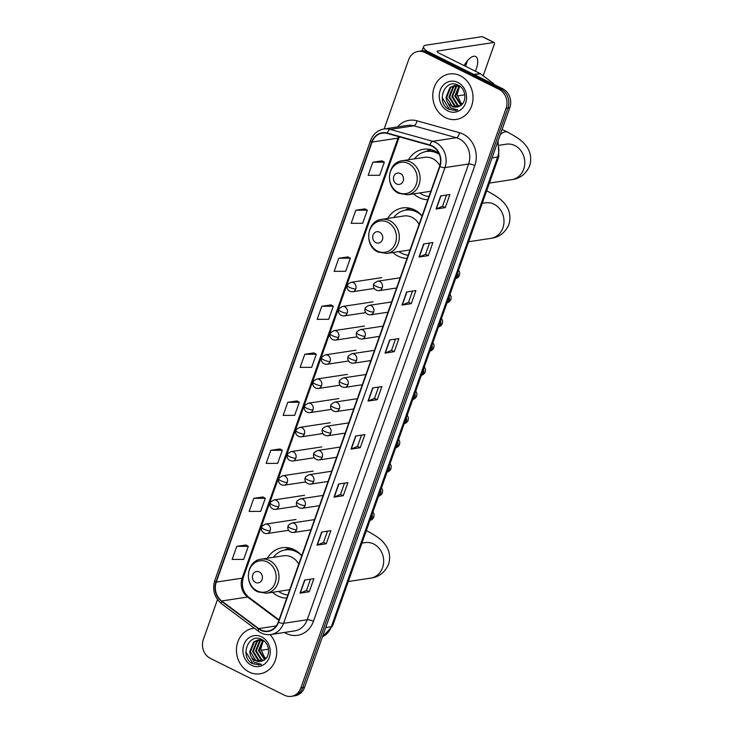 <?xml version="1.0" encoding="UTF-8"?>
<svg xmlns="http://www.w3.org/2000/svg" width="733" height="733" viewBox="0 0 733 733"><rect width="100%" height="100%" fill="white"/><g stroke="black" fill="none" stroke-linecap="round" stroke-linejoin="round"><path stroke-width="1.1" d="M301.758 555.678A25.38 22.155 -98.6 0 0 294.226 549.695A25.38 22.155 -98.6 0 0 282.214 547.734A25.38 22.155 -98.6 0 0 267.362 558.234M272.548 592.319A25.38 22.155 -98.6 0 0 277.844 595.966A25.38 22.155 -98.6 0 0 286.722 598.146M422.089 215.896A25.38 22.155 -98.6 0 0 414.548 209.904A25.38 22.155 -98.6 0 0 402.545 207.952A25.38 22.155 -98.6 0 0 387.693 218.443M392.87 252.528A25.38 22.155 -98.6 0 0 398.166 256.184A25.38 22.155 -98.6 0 0 407.053 258.355M438.957 153.499A25.38 22.155 -98.6 0 0 435.329 151.236A25.38 22.155 -98.6 0 0 423.317 149.285A25.38 22.155 -98.6 0 0 408.464 159.776M413.65 193.86A25.38 22.155 -98.6 0 0 418.937 197.507A25.38 22.155 -98.6 0 0 427.825 199.688M217.49 599.576L203.343 639.506A14.367 12.543 -98.6 0 0 210.408 658.417L284.505 695.241A14.367 12.543 -98.6 0 0 291.303 696.35L294.996 695.791A14.367 12.543 -98.6 0 0 304.543 687.398L509.82 107.696A14.367 12.543 -98.6 0 0 502.756 88.794L428.658 51.961A14.367 12.543 -98.6 0 0 421.86 50.861L420.018 51.136A14.367 12.543 -98.6 0 1 426.808 52.245A14.367 12.543 -98.6 0 0 420.018 51.136L418.167 51.42A14.367 12.543 -98.6 0 0 408.629 59.804L384.138 128.962M291.303 696.35A14.367 12.543 -98.6 0 0 300.842 687.957L506.127 108.264A14.367 12.543 -98.6 0 0 499.063 89.353L500.914 89.069L426.808 52.245L500.914 89.069A14.367 12.543 -98.6 0 1 507.978 107.98A14.367 12.543 -98.6 0 0 500.914 89.069L502.756 88.794M300.842 687.957L302.692 687.682L507.978 107.98L302.692 687.682A14.367 12.543 -98.6 0 1 293.154 696.066A14.367 12.543 -98.6 0 0 302.692 687.682L304.543 687.398M460.315 75.737A22.989 20.066 -98.6 0 0 449.439 73.969A22.989 20.066 -98.6 0 0 432.864 93.43A22.989 20.066 -98.6 0 0 445.472 117.647A22.989 20.066 -98.6 0 0 456.347 119.424A22.989 20.066 -98.6 0 0 472.922 99.963A22.989 20.066 -98.6 0 0 460.315 75.737A22.989 20.066 -98.6 0 0 449.439 73.969A22.989 20.066 -98.6 0 0 432.864 93.43A22.989 20.066 -98.6 0 0 445.472 117.647A22.989 20.066 -98.6 0 0 456.347 119.424A22.989 20.066 -98.6 0 0 472.922 99.963A22.989 20.066 -98.6 0 0 460.315 75.737M254.36 628.208A22.989 20.066 -98.6 0 0 253.123 628.346A22.989 20.066 -98.6 0 0 236.548 647.807A22.989 20.066 -98.6 0 0 249.156 672.024A22.989 20.066 -98.6 0 0 260.032 673.801A22.989 20.066 -98.6 0 0 275.938 658.271A22.989 20.066 -98.6 0 0 270.001 634.622A22.989 20.066 -98.6 0 1 275.938 658.271A22.989 20.066 -98.6 0 1 260.032 673.801L260.032 673.801A22.989 20.066 -98.6 0 1 249.156 672.024A22.989 20.066 -98.6 0 1 236.548 647.807A22.989 20.066 -98.6 0 1 253.123 628.346A22.989 20.066 -98.6 0 1 254.36 628.208M432.085 146.224A15.329 13.377 81.4 0 1 439.617 166.391L278.238 622.115A15.329 13.377 81.4 0 1 268.058 631.067A15.329 13.377 81.4 0 1 258.712 628.593L221.714 600.978A15.329 13.377 81.4 0 1 216.272 582.094L372.098 142.065A15.329 13.377 81.4 0 1 382.269 133.122A15.329 13.377 81.4 0 1 387.281 133.433L429.84 145.354A15.329 13.377 81.4 0 1 432.085 146.224M432.204 145.867A15.705 13.716 -98.6 0 0 429.904 144.987L387.345 133.067A15.705 13.716 -98.6 0 0 371.787 141.918L215.96 581.938A15.705 13.716 -98.6 0 0 221.54 601.289L258.538 628.914A15.705 13.716 -98.6 0 0 278.549 622.271L439.928 166.547A15.705 13.716 -98.6 0 0 432.204 145.867M310.49 579.18L306.504 590.432L300.273 593.089A3.83 0.98 -160.5 0 1 300.008 593.162L309.244 591.76L313.88 578.658L304.644 580.069L300.008 593.162M306.513 590.404L309.244 591.76M327.495 531.159L323.51 542.411L317.279 545.068A3.83 0.98 -160.5 0 1 317.004 545.141L326.249 543.739L330.885 530.646L321.65 532.048L317.004 545.141M323.519 542.383L326.249 543.739M344.501 483.139L340.515 494.39L334.285 497.056A3.83 0.98 -160.5 0 1 334.01 497.13L343.255 495.719L347.891 482.626L338.646 484.027L334.01 497.13M340.524 494.372L343.255 495.719M361.506 435.127L357.521 446.379L351.29 449.036A3.83 0.98 -160.5 0 1 351.015 449.109L360.251 447.707L364.897 434.605L355.652 436.016L351.015 449.109M357.53 446.351L360.251 447.707M446.525 195.042L442.54 206.294L436.309 208.951A3.83 0.98 -160.5 0 1 436.034 209.024L445.27 207.622L449.915 194.52L440.67 195.931L436.034 209.024M442.549 206.266L445.27 207.622M429.52 243.054L425.534 254.305L419.303 256.971A3.83 0.98 -160.5 0 1 419.029 257.045L428.274 255.634L432.91 242.541L423.665 243.942L419.029 257.045M425.543 254.278L428.274 255.634M412.514 291.074L408.528 302.326L402.298 304.983A3.83 0.98 -160.5 0 1 402.023 305.056L411.268 303.654L415.904 290.561L406.668 291.963L402.023 305.056M408.538 302.298L411.268 303.654M394.262 351.675L391.532 350.319L385.292 353.004A3.83 0.98 -160.5 0 1 385.027 353.077L394.262 351.675L398.899 338.573L389.663 339.984L385.027 353.077M377.257 399.687L374.536 398.331L368.296 401.024A3.83 0.98 -160.5 0 1 368.021 401.088L377.257 399.687L381.893 386.593L372.657 387.995L368.021 401.088M499.063 89.353L424.966 52.529A14.367 12.543 -98.6 0 0 418.167 51.42M280.006 448.962L270.789 450.309L266.152 463.403L277.66 463.366L282.306 450.273L279.933 448.917M263.01 496.974L253.783 498.321L249.147 511.423L260.664 511.387L265.3 498.284L262.936 496.937M246.004 544.995L236.777 546.342L232.141 559.435L243.658 559.398L248.295 546.305L245.931 544.949M331.023 304.91L321.805 306.257L317.16 319.35L328.677 319.313L333.313 306.22L330.95 304.864M348.028 256.889L338.802 258.236L334.166 271.338L345.683 271.302L350.319 258.199L347.955 256.852M365.025 208.868L355.807 210.224L351.171 223.318L362.679 223.281L367.325 210.188L364.952 208.832M382.03 160.857L372.813 162.204L368.177 175.297L379.685 175.26L384.321 162.167L381.957 160.811M297.012 400.942L287.794 402.289L283.158 415.382L294.666 415.345L299.302 402.252L296.938 400.896M304.8 354.277L300.163 367.37L311.672 367.334L316.308 354.241L313.944 352.885L304.8 354.277L316.308 354.241M374.526 398.358L378.512 387.106M391.523 350.337L395.508 339.086M321.805 306.257L333.313 306.22M338.802 258.236L350.319 258.199M355.807 210.224L367.325 210.188M372.813 162.204L384.321 162.167M287.794 402.289L299.302 402.252M270.789 450.309L282.306 450.273M253.783 498.321L265.3 498.284M236.777 546.342L248.295 546.305M460.947 105.277L454.781 96.124L459.032 85.972M461.304 105.002L455.514 96.005L459.426 86.127M459.472 106.166L457.245 105.369L451.849 96.564L455.834 86.622L457.465 85.55M459.848 105.973L457.978 105.259L452.582 96.454L456.567 86.512L457.85 85.624M458.198 85.44L458.473 85.303C444.931 77.487 435.53 102.043 448.404 109.098L455.734 110.536L457.823 110.005L450.41 107.797L446.864 101.09A10.821 9.447 -98.6 0 0 451.711 106.212A10.821 9.447 -98.6 0 0 456.833 107.045A10.821 9.447 -98.6 0 0 459.573 106.111C467.159 102.913 466.38 88.968 458.473 85.303M458.024 106.771L454.313 105.809L448.917 97.013L452.902 87.071L455.944 85.404M456.302 85.294L457.392 85.065M458.391 106.652L455.046 105.699L449.65 96.903L453.635 86.961L456.32 85.422M456.677 85.294L457.759 85.019M446.864 101.09L445.985 97.462L449.97 87.52L454.46 85.504L460.297 86.531M456.906 107.027L452.114 106.148L446.718 97.342L450.703 87.41L454.827 85.459M454.46 85.504L459.023 85.624M462.321 104.004L460.681 102.593L457.08 94.649L459.6 86.201M460.681 102.593A10.821 9.447 -98.6 0 0 462.367 103.949M457.933 82.463A15.613 13.625 -98.6 0 0 440.176 90.379A15.613 13.625 -98.6 0 0 447.854 110.921A15.613 13.625 -98.6 0 0 465.611 103.014A15.613 13.625 -98.6 0 0 457.933 82.463M455.899 110.518L449.402 109.4L442.182 97.59M465.134 66.107A19.159 7.971 116.4 0 0 466.371 63.011A19.159 7.971 116.4 0 0 466.903 61.389M467.278 60.931A15.329 6.377 -63.6 0 1 466.325 64.183A15.329 6.377 -63.6 0 1 465.501 66.291M475.396 71.211A15.329 6.377 116.4 0 0 476.221 69.104A15.329 6.377 116.4 0 0 475.653 56.505A15.329 6.377 116.4 0 0 464.081 65.585M427.33 51.402A19.159 4.884 -160.5 0 1 423.592 46.536A19.159 4.884 -160.5 0 1 426.047 45.18L482.177 36.65A2.391 0.999 -63.6 0 1 482.47 36.687L494.17 42.505A2.391 0.999 116.4 0 0 493.877 42.468L437.748 50.998A4.792 1.219 19.5 0 0 437.134 51.337A4.792 1.219 19.5 0 0 439.333 53.289L480.115 73.547A2.391 2.089 81.4 0 1 480.445 73.749L493.3 83.351A2.391 2.089 81.4 0 1 494.134 84.506M483.166 75.792L494.253 44.475A2.391 0.999 116.4 0 0 494.17 42.505M464.823 94.795L457.227 95.95M396.635 183.965A5.745 5.021 -98.6 0 0 403.168 181.051A5.745 5.021 -98.6 0 0 400.346 173.492A5.745 5.021 -98.6 0 0 393.813 176.406A5.745 5.021 -98.6 0 0 396.635 183.965M439.846 165.685A17.244 15.054 -98.6 0 0 432.699 158.658A17.244 15.054 -98.6 0 0 424.544 157.329L402.399 160.701A17.244 15.054 -98.6 0 1 410.553 162.03A17.244 15.054 -98.6 0 1 420.018 180.19A17.244 15.054 -98.6 0 1 407.585 194.786L429.721 191.423A17.244 15.054 -98.6 0 0 430.83 191.203M419.688 192.944A22.75 19.855 -98.6 0 0 422.565 194.685A22.75 19.855 -98.6 0 0 428.933 196.554M439.36 154.434A22.75 19.855 -98.6 0 0 437.244 153.215A22.75 19.855 -98.6 0 0 426.487 151.465A22.75 19.855 -98.6 0 0 414.511 158.859M438.911 153.472A22.75 19.855 -98.6 0 0 438.169 153.078A22.75 19.855 -98.6 0 0 427.412 151.328L426.487 151.465M425.69 151.603L429.703 149.66A24.904 21.743 81.4 0 1 430.152 149.459M426.359 151.484A22.961 20.048 -98.6 0 1 428.072 151.035L431.178 149.688M375.864 242.632A5.745 5.021 -98.6 0 0 382.397 239.728A5.745 5.021 -98.6 0 0 379.575 232.159A5.745 5.021 -98.6 0 0 373.033 235.073A5.745 5.021 -98.6 0 0 375.864 242.632M419.084 224.38A17.244 15.054 -98.6 0 0 411.928 217.325A17.244 15.054 -98.6 0 0 403.764 215.997L381.627 219.369A17.244 15.054 -98.6 0 1 389.782 220.697A17.244 15.054 -98.6 0 1 399.238 238.857A17.244 15.054 -98.6 0 1 386.804 253.453L408.95 250.09A17.244 15.054 -98.6 0 0 410.059 249.871M398.917 251.611A22.75 19.855 -98.6 0 0 401.785 253.361A22.75 19.855 -98.6 0 0 408.162 255.221M422.061 215.969A22.75 19.855 -98.6 0 0 416.472 211.892A22.75 19.855 -98.6 0 0 405.716 210.133A22.75 19.855 -98.6 0 0 393.731 217.527M418.14 212.139A22.75 19.855 -98.6 0 0 417.398 211.745A22.75 19.855 -98.6 0 0 406.632 209.995L405.716 210.133M404.918 210.27L408.932 208.328A24.904 21.743 81.4 0 1 409.371 208.126M405.578 210.151A22.961 20.048 -98.6 0 1 407.301 209.702L410.407 208.364M255.533 582.423A5.745 5.021 -98.6 0 0 262.075 579.51A5.745 5.021 -98.6 0 0 259.244 571.951A5.745 5.021 -98.6 0 0 252.711 574.855A5.745 5.021 -98.6 0 0 255.533 582.423M298.762 564.163A17.244 15.054 -98.6 0 0 291.597 557.117A17.244 15.054 -98.6 0 0 283.442 555.788L261.296 559.151A17.244 15.054 -98.6 0 1 269.46 560.479A17.244 15.054 -98.6 0 1 278.916 578.649A17.244 15.054 -98.6 0 1 266.482 593.244L288.628 589.873A17.244 15.054 -98.6 0 0 289.727 589.662M278.586 591.403A22.75 19.855 -98.6 0 0 281.463 593.144A22.75 19.855 -98.6 0 0 287.84 595.004M301.73 555.761A22.75 19.855 -98.6 0 0 296.15 551.674A22.75 19.855 -98.6 0 0 285.384 549.924A22.75 19.855 -98.6 0 0 273.409 557.309M297.818 551.922A22.75 19.855 -98.6 0 0 297.076 551.537A22.75 19.855 -98.6 0 0 286.31 549.777L285.384 549.924M284.596 550.062L288.61 548.119A24.904 21.743 81.4 0 1 289.049 547.908M285.256 549.942A22.961 20.048 -98.6 0 1 286.969 549.493L290.085 548.147M268.507 649.172L260.911 650.327M264.631 659.663L258.465 650.501L262.716 640.349M264.989 659.379L259.198 650.391L263.11 640.505M263.156 660.552L260.93 659.746L255.533 650.95L259.519 641.009L261.15 639.927M263.532 660.36L261.663 659.636L256.266 650.831L260.252 640.899L261.534 640.01M261.883 639.817L262.148 639.689C248.615 631.864 239.215 656.429 252.088 663.484L259.418 664.923L261.507 664.382L254.094 662.183L250.549 655.467A10.821 9.447 -98.6 0 0 255.396 660.589A10.821 9.447 -98.6 0 0 260.517 661.423A10.821 9.447 -98.6 0 0 263.257 660.497C270.834 657.29 270.065 643.354 262.157 639.689M261.708 661.148L257.998 660.195L252.601 651.39L256.587 641.448L259.629 639.79M259.986 639.68L261.553 639.387M262.075 661.029L258.731 660.085L253.334 651.28L257.32 641.338L260.004 639.799M260.362 639.671L261.443 639.396M250.549 655.467L249.669 651.839L253.645 641.897L258.144 639.891L263.972 640.917M260.591 661.413L255.799 660.525L250.402 651.729L254.378 641.787L258.511 639.845M258.144 639.891L262.707 640.01M266.006 658.381L264.366 656.97L260.765 649.026L263.284 640.578M264.366 656.97A10.821 9.447 -98.6 0 0 266.052 658.326M261.617 636.84A15.613 13.625 -98.6 0 0 243.86 644.756A15.613 13.625 -98.6 0 0 251.538 665.307A15.613 13.625 -98.6 0 0 269.295 657.391A15.613 13.625 -98.6 0 0 261.617 636.84M259.583 664.895L253.087 663.777L245.867 651.976M322.474 636.766A19.159 16.722 -98.6 0 0 331.316 626.733L497.643 157.036A19.159 16.722 -98.6 0 0 497.487 142.523M492.054 157.888L497.643 157.036A9.575 2.437 19.5 0 0 498.871 156.358L332.544 626.055L322.438 636.858M428.658 51.961L424.966 52.529M509.82 107.696L506.127 108.264M332.544 626.055A9.575 2.437 19.5 0 1 331.316 626.733L325.718 627.585M397.478 126.937A23.942 20.9 81.4 0 1 416.985 120.808L459.545 132.728A23.942 20.9 81.4 0 1 474.819 165.594L313.431 621.327A4.792 1.219 19.5 0 0 307.228 619.733L468.607 164.009A19.159 16.722 -98.6 0 0 459.188 138.794A19.159 16.722 -98.6 0 0 456.384 137.712L413.824 125.792A19.159 16.722 -98.6 0 0 407.566 125.398L383.918 128.999A19.159 16.722 81.4 0 1 390.176 129.393A4.792 2.172 105.6 0 0 387.345 133.067M313.431 621.327A23.942 20.9 81.4 0 1 286.209 633.459A23.942 20.9 81.4 0 1 284.413 632.46M294.501 630.921A19.159 16.722 -98.6 0 0 307.228 619.733L283.57 623.334A19.159 16.722 81.4 0 1 270.853 634.521L294.501 630.921M416.985 120.808A4.792 2.172 -74.4 0 1 413.824 125.792L390.176 129.393L432.736 141.313A19.159 16.722 81.4 0 1 435.539 142.394A19.159 16.722 81.4 0 1 444.949 167.6A4.792 1.219 -160.5 0 1 439.928 166.547M429.904 144.987A4.792 2.172 105.6 0 1 432.736 141.313L456.384 137.712A4.792 2.172 -74.4 0 0 459.545 132.728M383.918 128.999C377.532 130.208 373.088 134.047 370.577 140.516A4.792 1.219 19.5 0 0 371.787 141.918M215.96 581.938A4.792 1.219 -160.5 0 1 214.76 580.545C212.112 589.836 214.366 597.551 221.513 603.68L258.511 631.305C262.295 634.054 266.409 635.126 270.853 634.521M221.54 601.289A4.792 1.75 126.7 0 0 221.513 603.68M258.538 628.914A4.792 1.75 126.7 0 0 258.511 631.305M278.549 622.271A4.792 1.219 19.5 0 0 283.57 623.334L444.949 167.6L468.607 164.009A4.792 1.219 19.5 0 1 474.819 165.594M216.272 582.094L242.147 578.163A15.329 13.377 -98.6 0 0 247.589 597.047L278.852 620.384M221.714 600.978L247.589 597.047A8.622 3.152 -53.3 0 1 248.78 597.267L279.035 619.852M258.712 628.593L276.24 625.927M398.596 136.604A15.329 13.377 -98.6 0 0 397.964 138.134L242.147 578.163A8.622 2.199 19.5 0 0 243.255 577.549C241.13 585.676 242.971 592.246 248.78 597.267M372.098 142.065L397.964 138.134A8.622 2.199 19.5 0 0 399.073 137.529L243.255 577.549M368.296 401.024L372.923 387.959M385.292 353.004L389.919 339.938M402.298 304.983L406.925 291.926M419.303 256.971L423.931 243.906M436.309 208.951L440.936 195.885M351.29 449.036L355.917 435.97M334.285 497.056L338.912 483.991M317.279 545.068L321.906 532.011M300.273 593.089L304.901 580.023M437.39 51.988L437.748 50.998M473.976 74.482L480.115 73.547M493.877 42.468L482.177 36.65M480.445 73.749L474.361 74.674M492.164 83.525L493.3 83.351M499.521 145.207L506.338 144.172A17.959 15.677 81.4 0 1 514.841 145.555A17.959 15.677 81.4 0 1 523.664 169.195A17.959 15.677 81.4 0 1 511.744 179.677L489.415 183.076M500.309 134.56A17.959 7.467 -63.6 0 1 507.493 132.105L502.123 129.439M398.248 192.422A15.842 13.826 -98.6 0 0 416.252 184.395A15.842 13.826 -98.6 0 0 408.473 163.551A15.842 13.826 -98.6 0 0 390.46 171.577A15.842 13.826 -98.6 0 0 398.248 192.422M482.232 203.343L485.567 202.839A17.959 15.677 81.4 0 1 494.06 204.223A17.959 15.677 81.4 0 1 502.893 227.862A17.959 15.677 81.4 0 1 490.963 238.344L468.634 241.743M486.694 190.763A17.959 7.467 -63.6 0 1 486.712 190.772L486.694 190.763C496.195 195.784 502.169 200.091 504.625 203.692C507.126 206.44 512.065 213.908 508.876 224.555C505.202 232.718 499.228 237.318 490.963 238.344M377.468 251.098A15.842 13.826 -98.6 0 0 395.481 243.072A15.842 13.826 -98.6 0 0 387.693 222.218A15.842 13.826 -98.6 0 0 369.689 230.244A15.842 13.826 -98.6 0 0 377.468 251.098M361.91 543.135L365.245 542.622A17.959 15.677 81.4 0 1 373.738 544.014A17.959 15.677 81.4 0 1 382.562 567.644A17.959 15.677 81.4 0 1 370.641 578.135L348.312 581.526M257.146 590.88A15.842 13.826 -98.6 0 0 275.159 582.854A15.842 13.826 -98.6 0 0 267.371 562.009A15.842 13.826 -98.6 0 0 249.357 570.036A15.842 13.826 -98.6 0 0 257.146 590.88M382.214 287.877A4.792 4.178 -98.6 0 0 379.859 281.573A4.792 4.178 -98.6 0 0 377.596 281.206C374.536 282.865 373.271 283.909 373.803 284.34A4.792 1.219 19.5 0 0 376.002 286.291A4.792 1.219 -160.5 0 0 382.214 287.877A4.792 4.178 -98.6 0 1 379.034 290.671C373.775 290.635 372.749 285.971 373.803 284.34M455.642 278.458A4.306 3.766 -98.6 0 0 457.676 276.378A4.306 3.766 -98.6 0 0 457.676 272.703M373.647 312.056A4.792 4.178 -98.6 0 0 371.301 305.753A4.792 4.178 -98.6 0 0 369.029 305.386C365.969 307.045 364.704 308.089 365.236 308.52A4.792 1.219 19.5 0 0 367.444 310.471A4.792 1.219 -160.5 0 0 373.647 312.056A4.792 4.178 -98.6 0 1 370.467 314.851C365.217 314.824 364.182 310.151 365.236 308.52M447.075 302.637A4.306 3.766 -98.6 0 0 449.118 300.567A4.306 3.766 -98.6 0 0 449.109 296.892M365.089 336.245A4.792 4.178 -98.6 0 0 362.734 329.942A4.792 4.178 -98.6 0 0 360.471 329.566C357.402 331.234 356.137 332.278 356.678 332.709A4.792 1.219 19.5 0 0 358.877 334.651A4.792 1.219 -160.5 0 0 365.089 336.245A4.792 4.178 -98.6 0 1 361.91 339.04C356.65 339.003 355.615 334.34 356.678 332.709M438.508 326.817A4.306 3.766 -98.6 0 0 440.551 324.746A4.306 3.766 -98.6 0 0 440.542 321.072M356.522 360.425A4.792 4.178 -98.6 0 0 354.167 354.121A4.792 4.178 -98.6 0 0 351.904 353.755C348.844 355.413 347.579 356.458 348.111 356.889A4.792 1.219 19.5 0 0 350.31 358.84A4.792 1.219 -160.5 0 0 356.522 360.425A4.792 4.178 -98.6 0 1 353.343 363.22C348.083 363.183 347.057 358.519 348.111 356.889M429.95 351.006A4.306 3.766 -98.6 0 0 431.984 348.926A4.306 3.766 -98.6 0 0 431.984 345.252M347.964 384.605A4.792 4.178 -98.6 0 0 345.609 378.301A4.792 4.178 -98.6 0 0 343.337 377.935C340.277 379.593 339.012 380.638 339.544 381.068A4.792 1.219 19.5 0 0 341.752 383.02A4.792 1.219 -160.5 0 0 347.964 384.605A4.792 4.178 -98.6 0 1 344.776 387.409C339.526 387.372 338.49 382.699 339.544 381.068M421.383 375.186A4.306 3.766 -98.6 0 0 423.427 373.115A4.306 3.766 -98.6 0 0 423.417 369.441M339.397 408.794A4.792 4.178 -98.6 0 0 337.043 402.49A4.792 4.178 -98.6 0 0 334.779 402.115C331.719 403.782 330.446 404.827 330.986 405.257A4.792 1.219 19.5 0 0 333.185 407.2A4.792 1.219 -160.5 0 0 339.397 408.794A4.792 4.178 -98.6 0 1 336.218 411.589C330.959 411.552 329.923 406.888 330.986 405.257M412.816 399.375A4.306 3.766 -98.6 0 0 414.86 397.295A4.306 3.766 -98.6 0 0 414.851 393.621M330.83 432.974A4.792 4.178 -98.6 0 0 328.476 426.67A4.792 4.178 -98.6 0 0 326.212 426.304C323.152 427.962 321.888 429.007 322.419 429.437A4.792 1.219 19.5 0 0 324.627 431.389A4.792 1.219 -160.5 0 0 330.83 432.974A4.792 4.178 -98.6 0 1 327.651 435.769C322.392 435.732 321.366 431.068 322.419 429.437M404.259 423.555A4.306 3.766 -98.6 0 0 406.293 421.475A4.306 3.766 -98.6 0 0 406.293 417.81M322.273 457.154A4.792 4.178 -98.6 0 0 319.918 450.85A4.792 4.178 -98.6 0 0 317.646 450.483C314.585 452.142 313.321 453.196 313.852 453.617A4.792 1.219 19.5 0 0 316.06 455.569A4.792 1.219 -160.5 0 0 322.273 457.154A4.792 4.178 -98.6 0 1 319.093 459.957C313.834 459.921 312.799 455.257 313.852 453.617M395.692 447.735A4.306 3.766 -98.6 0 0 397.735 445.664A4.306 3.766 -98.6 0 0 397.726 441.99M313.706 481.343A4.792 4.178 -98.6 0 0 311.351 475.039A4.792 4.178 -98.6 0 0 309.088 474.672C306.027 476.331 304.763 477.375 305.294 477.806A4.792 1.219 19.5 0 0 307.494 479.758A4.792 1.219 -160.5 0 0 313.706 481.343A4.792 4.178 -98.6 0 1 310.526 484.137C305.267 484.101 304.232 479.437 305.294 477.806M387.125 471.924A4.306 3.766 -98.6 0 0 389.168 469.844A4.306 3.766 -98.6 0 0 389.159 466.17M305.139 505.523A4.792 4.178 -98.6 0 0 302.784 499.219A4.792 4.178 -98.6 0 0 300.521 498.852C297.461 500.511 296.196 501.555 296.728 501.986A4.792 1.219 19.5 0 0 298.936 503.938A4.792 1.219 -160.5 0 0 305.139 505.523A4.792 4.178 -98.6 0 1 301.959 508.317C296.7 508.29 295.674 503.617 296.728 501.986M378.567 496.104A4.306 3.766 -98.6 0 0 380.601 494.033A4.306 3.766 -98.6 0 0 380.601 490.359M296.581 529.712A4.792 4.178 -98.6 0 0 294.226 523.408A4.792 4.178 -98.6 0 0 291.954 523.032C288.894 524.7 287.629 525.744 288.161 526.175A4.792 1.219 19.5 0 0 290.369 528.117A4.792 1.219 -160.5 0 0 296.581 529.712A4.792 4.178 -98.6 0 1 293.402 532.506C288.142 532.47 287.107 527.806 288.161 526.175M370 520.283A4.306 3.766 -98.6 0 0 372.043 518.213A4.306 3.766 -98.6 0 0 372.034 514.539M355.78 288.958A4.792 4.178 -98.6 0 0 353.425 282.654A4.792 4.178 -98.6 0 0 351.162 282.287C348.102 283.946 346.837 284.99 347.369 285.421A4.792 1.219 19.5 0 0 349.568 287.373A4.792 1.219 -160.5 0 0 355.78 288.958A4.792 4.178 -98.6 0 1 352.6 291.752C347.341 291.716 346.315 287.052 347.369 285.421M347.213 313.138A4.792 4.178 -98.6 0 0 344.867 306.834A4.792 4.178 -98.6 0 0 342.595 306.467C339.535 308.126 338.27 309.179 338.802 309.601A4.792 1.219 19.5 0 0 341.01 311.552A4.792 1.219 -160.5 0 0 347.213 313.138A4.792 4.178 -98.6 0 1 344.034 315.941C338.783 315.905 337.748 311.232 338.802 309.601M338.655 337.327A4.792 4.178 -98.6 0 0 336.3 331.023A4.792 4.178 -98.6 0 0 334.037 330.647C330.968 332.315 329.703 333.359 330.244 333.79A4.792 1.219 19.5 0 0 332.443 335.741A4.792 1.219 -160.5 0 0 338.655 337.327A4.792 4.178 -98.6 0 1 335.476 340.121C330.216 340.085 329.181 335.421 330.244 333.79M330.088 361.506A4.792 4.178 -98.6 0 0 327.733 355.203A4.792 4.178 -98.6 0 0 325.47 354.836C322.41 356.495 321.146 357.539 321.677 357.97A4.792 1.219 19.5 0 0 323.876 359.921A4.792 1.219 -160.5 0 0 330.088 361.506A4.792 4.178 -98.6 0 1 326.909 364.301C321.65 364.274 320.623 359.601 321.677 357.97M321.53 385.686A4.792 4.178 -98.6 0 0 319.176 379.392A4.792 4.178 -98.6 0 0 316.903 379.016C313.843 380.684 312.579 381.728 313.11 382.15A4.792 1.219 19.5 0 0 315.318 384.101A4.792 1.219 -160.5 0 0 321.53 385.686A4.792 4.178 -98.6 0 1 318.342 388.49C313.092 388.453 312.056 383.79 313.11 382.15M312.964 409.875A4.792 4.178 -98.6 0 0 310.609 403.571A4.792 4.178 -98.6 0 0 308.346 403.205C305.285 404.863 304.012 405.908 304.552 406.339A4.792 1.219 19.5 0 0 306.751 408.29A4.792 1.219 -160.5 0 0 312.964 409.875A4.792 4.178 -98.6 0 1 309.784 412.67C304.525 412.633 303.489 407.969 304.552 406.339M304.397 434.055A4.792 4.178 -98.6 0 0 302.042 427.751A4.792 4.178 -98.6 0 0 299.779 427.385C296.718 429.043 295.454 430.088 295.985 430.518A4.792 1.219 19.5 0 0 298.194 432.47A4.792 1.219 -160.5 0 0 304.397 434.055A4.792 4.178 -98.6 0 1 301.217 436.85C295.958 436.822 294.932 432.149 295.985 430.518M295.839 458.244A4.792 4.178 -98.6 0 0 293.484 451.94A4.792 4.178 -98.6 0 0 291.212 451.565C288.151 453.232 286.887 454.277 287.418 454.707A4.792 1.219 19.5 0 0 289.627 456.65A4.792 1.219 -160.5 0 0 295.839 458.244A4.792 4.178 -98.6 0 1 292.659 461.039C287.4 461.002 286.365 456.338 287.418 454.707M287.272 482.424A4.792 4.178 -98.6 0 0 284.917 476.12A4.792 4.178 -98.6 0 0 282.654 475.754C279.594 477.412 278.329 478.457 278.861 478.887A4.792 1.219 19.5 0 0 281.06 480.839A4.792 1.219 -160.5 0 0 287.272 482.424A4.792 4.178 -98.6 0 1 284.092 485.219C278.833 485.182 277.798 480.518 278.861 478.887M278.705 506.604A4.792 4.178 -98.6 0 0 276.35 500.3A4.792 4.178 -98.6 0 0 274.087 499.933C271.027 501.592 269.762 502.636 270.294 503.067A4.792 1.219 19.5 0 0 272.502 505.019A4.792 1.219 -160.5 0 0 278.705 506.604A4.792 4.178 -98.6 0 1 275.526 509.408C270.266 509.371 269.24 504.698 270.294 503.067M270.147 530.793A4.792 4.178 -98.6 0 0 267.792 524.489A4.792 4.178 -98.6 0 0 265.52 524.113C262.46 525.781 261.195 526.825 261.727 527.256A4.792 1.219 19.5 0 0 263.935 529.208A4.792 1.219 -160.5 0 0 270.147 530.793A4.792 4.178 -98.6 0 1 266.968 533.587C261.708 533.551 260.673 528.887 261.727 527.256M498.055 140.928L498.871 156.358M370.577 140.516L214.76 580.545M399.338 136.814L399.073 137.529M422.071 50.824L423.592 46.536M511.744 179.677C519.999 178.641 525.973 174.042 529.657 165.878C532.845 155.24 527.907 147.773 525.405 145.024C522.941 141.423 516.976 137.117 507.493 132.105M407.585 194.786L398.844 193.384C384.642 187.318 387.281 162.085 402.399 160.701M386.804 253.453L378.063 252.051C363.87 245.986 366.509 220.752 381.627 219.369M370.641 578.135C378.897 577.1 384.871 572.5 388.554 564.337C391.743 553.699 386.804 546.222 384.303 543.483C381.838 539.873 375.873 535.566 366.39 530.564M266.482 593.244L257.741 591.833C243.548 585.777 246.178 560.534 261.296 559.151M458.611 270.065L459.765 272.612L459.435 275.452C458.189 277.541 456.677 278.613 454.909 278.65M396.553 288.005L379.034 290.671M400.172 277.77L377.596 281.206M450.044 294.245L451.198 296.792L450.877 299.632C449.622 301.73 448.11 302.793 446.342 302.839M387.986 312.194L370.467 314.851M391.614 301.95L369.029 305.386M441.486 318.424L442.631 320.981L442.311 323.812C441.055 325.91 439.553 326.982 437.784 327.019M379.419 336.374L361.91 339.04M383.047 326.139L360.471 329.566M432.919 342.613L434.073 345.161L433.744 348.001C432.497 350.09 430.986 351.162 429.217 351.199M370.861 360.563L353.343 363.22M374.481 350.319L351.904 353.755M424.352 366.793L425.506 369.35L425.186 372.181C423.931 374.279 422.419 375.342 420.66 375.388M362.294 384.743L344.776 387.409M365.923 374.499L343.337 377.935M415.794 390.973L416.94 393.529L416.619 396.37C415.373 398.459 413.861 399.531 412.093 399.567M353.727 408.922L336.218 411.589M357.356 398.688L334.779 402.115M407.227 415.162L408.382 417.709L408.052 420.55C406.806 422.648 405.294 423.711 403.526 423.756M345.17 433.111L327.651 435.769M348.789 422.868L326.212 426.304M398.66 439.342L399.815 441.898L399.494 444.729C398.239 446.828 396.736 447.89 394.968 447.936M336.603 457.291L319.093 459.957M340.231 447.057L317.646 450.483M390.103 463.531L391.248 466.078L390.927 468.918C389.681 471.007 388.169 472.079 386.401 472.116M328.036 481.471L310.526 484.137M331.664 471.237L309.088 474.672M381.536 487.711L382.69 490.258L382.36 493.098C381.114 495.196 379.602 496.259 377.834 496.305M319.478 505.66L301.959 508.317M323.097 495.416L300.521 498.852M372.969 511.891L374.123 514.447L373.803 517.278C372.547 519.376 371.045 520.448 369.276 520.485M310.911 529.84L293.402 532.506M314.539 519.605L291.954 523.032M374.251 288.463L352.6 291.752M381.655 277.651L351.162 282.287M365.685 312.643L344.034 315.941M373.088 301.831L342.595 306.467M357.118 336.832L335.476 340.121M364.521 326.02L334.037 330.647M348.56 361.012L326.909 364.301M355.963 350.2L325.47 354.836M339.993 385.201L318.342 388.49M347.396 374.38L316.903 379.016M331.426 409.381L309.784 412.67M338.829 398.569L308.346 403.205M322.868 433.56L301.217 436.85M330.271 422.749L299.779 427.385M314.301 457.749L292.659 461.039M321.705 446.928L291.212 451.565M305.734 481.929L284.092 485.219M313.138 471.117L282.654 475.754M297.177 506.109L275.526 509.408M304.58 495.297L274.087 499.933M288.61 530.298L266.968 533.587M296.013 519.486L265.52 524.113M261.534 639.378L261.076 639.442"/></g></svg>
